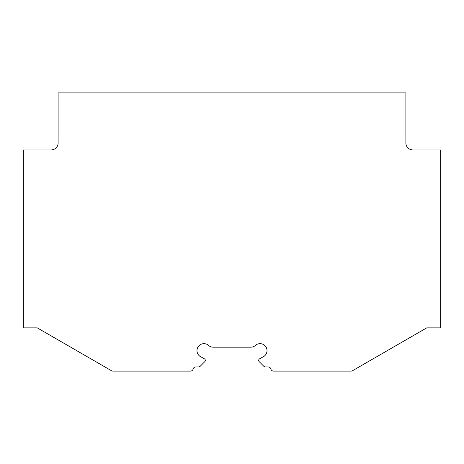 <?xml version="1.0" encoding="UTF-8"?>
<svg xmlns="http://www.w3.org/2000/svg" width="464" height="464" viewBox="0 0 464 464"><rect width="100%" height="100%" fill="white"/><g stroke="black" fill="none" stroke-linecap="round" stroke-linejoin="round"><path stroke-width="0.7" d="M351.103 371.107L273.557 371.107A2.784 2.784 0 0 1 270.86 369.019A2.784 2.784 0 0 0 268.169 366.931L265.611 366.931A2.784 2.784 0 0 1 263.639 366.113L259.214 361.671A1.81 1.81 0 0 1 259.596 358.823L262.723 357.042A6.954 6.954 0 0 0 265.959 346.921A6.954 6.954 0 0 0 255.438 345.419A6.954 6.954 0 0 1 250.815 347.182L213.185 347.182A6.954 6.954 0 0 1 208.562 345.419A6.954 6.954 0 0 0 198.041 346.921A6.954 6.954 0 0 0 201.277 357.042L204.404 358.823A1.81 1.81 0 0 1 204.786 361.671L200.361 366.113A2.784 2.784 0 0 1 198.389 366.931L195.831 366.931A2.784 2.784 0 0 0 193.14 369.019A2.784 2.784 0 0 1 190.443 371.107L112.897 371.107A2.784 2.784 0 0 1 111.511 370.736L37.248 327.857L23.339 327.857L23.339 149.924L51.162 149.924A6.954 6.954 0 0 0 58.116 142.97L58.116 92.893L405.884 92.893L405.884 142.97A6.954 6.954 0 0 0 412.838 149.924L440.661 149.924L440.661 327.857L426.752 327.857L352.489 370.736A2.784 2.784 0 0 1 351.103 371.107M440.661 166.709L440.661 175.752M440.661 236.263L440.661 227.227M23.339 236.263L23.339 227.227M23.339 166.709L23.339 175.752"/></g></svg>

